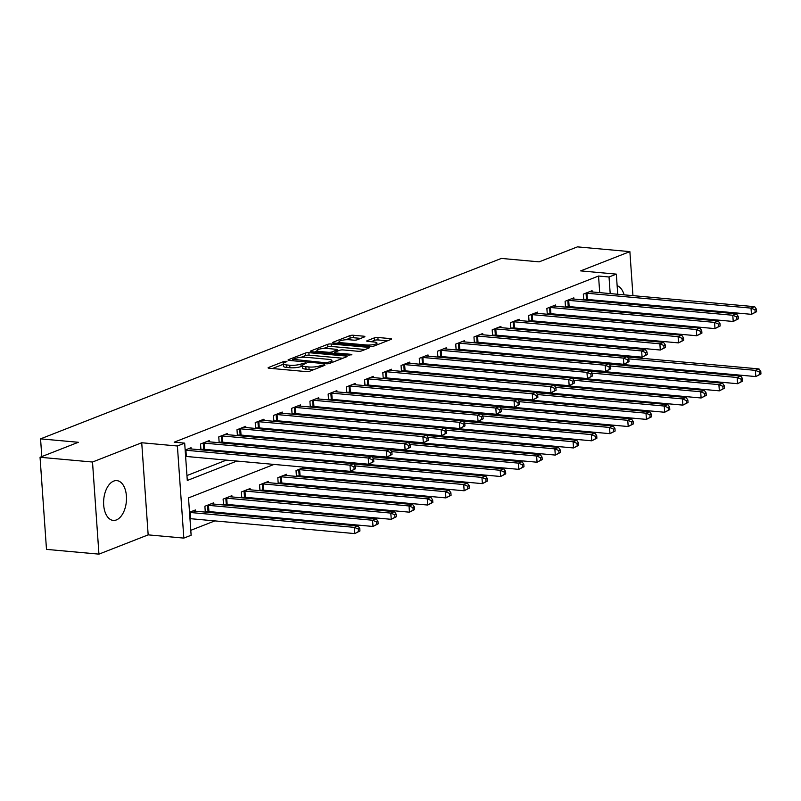 <?xml version="1.0" encoding="UTF-8"?>
<svg xmlns="http://www.w3.org/2000/svg" width="801" height="801" viewBox="0 0 801 801"><rect width="100%" height="100%" fill="white"/><g stroke="black" fill="none" stroke-linecap="round" stroke-linejoin="round"><path stroke-width="1.2" d="M286.177 361.271L283.734 361.531L268.525 367.489A2.513 0.561 -4 0 0 268.085 367.849A2.513 0.561 -4 0 0 269.156 368.24L306.232 371.604A2.513 0.561 -4 0 0 309.717 371.223L324.926 365.266L324.485 364.745L320.08 365.777A8.04 1.812 -4 0 1 308.906 366.978L305.822 366.698A8.04 1.812 -4 0 1 302.367 365.466A8.04 1.812 -4 0 1 303.809 364.305L306.092 363.284L305.331 363.013L300.926 364.044A8.04 1.812 -4 0 1 289.752 365.236L286.658 364.956A8.04 1.812 -4 0 1 283.214 363.724A8.04 1.812 -4 0 1 284.655 362.563L286.938 361.541L286.177 361.271M113.692 481.101A19.975 11.354 95.2 0 0 103.599 502.247A19.975 11.354 95.2 0 0 113.241 520.41A19.975 11.354 95.2 0 0 116.405 519.929A19.975 11.354 95.2 0 0 126.498 498.783A19.975 11.354 95.2 0 0 116.856 480.62A19.975 11.354 95.2 0 0 113.692 481.101M364.425 336.941A2.513 0.561 -4 0 0 364.876 336.58A2.513 0.561 -4 0 0 363.794 336.2L353.391 335.259A2.513 0.561 -4 0 0 349.907 335.629L333.016 342.237A2.513 0.561 -4 0 0 332.565 342.608A2.513 0.561 -4 0 0 333.637 342.988L370.713 346.352A2.513 0.561 -4 0 0 374.207 345.972L391.098 339.364A2.513 0.561 -4 0 0 391.539 339.003A2.513 0.561 -4 0 0 390.467 338.613L377.902 337.481A2.513 0.561 -4 0 0 374.407 337.852L367.178 340.685A2.513 0.561 -4 0 0 366.738 341.046A2.513 0.561 -4 0 0 367.809 341.426L374.037 341.997A6.728 1.512 -4 0 1 376.921 343.018A6.728 1.512 -4 0 1 373.366 344.62A6.728 1.512 -4 0 1 366.387 344.991L341.977 342.778A6.728 1.512 -4 0 1 339.093 341.747A6.728 1.512 -4 0 1 342.648 340.155A6.728 1.512 -4 0 1 349.636 339.784L353.702 340.145A2.513 0.561 -4 0 0 357.196 339.774L364.425 336.941M599.709 292.635L598.547 276.035L609.03 276.986L616.329 274.122L617.731 294.267M40.05 457.271L92.505 462.027L98.944 554.132L46.488 549.376L40.05 457.271L78.328 442.282L40.561 438.858L501.366 258.423L539.133 261.857L577.421 246.868L629.876 251.624L580.655 270.888L616.329 274.122M98.944 554.132L148.165 534.868L141.727 442.753L92.505 462.027M141.727 442.753L177.391 445.997L184.681 443.133L187.294 480.48L236.896 461.056M598.547 276.035L174.187 442.182L184.681 443.133M308.876 352.68A2.513 0.561 -4 0 0 305.391 353.061L288.5 359.669A2.513 0.561 -4 0 0 288.05 360.029A2.513 0.561 -4 0 0 289.121 360.42L326.197 363.784A2.513 0.561 -4 0 0 329.692 363.404L346.583 356.795A2.513 0.561 -4 0 0 347.023 356.435A2.513 0.561 -4 0 0 345.952 356.045L308.876 352.68L309.056 355.173A2.513 0.561 -4 0 0 305.561 355.544L300.996 357.336M310.758 350.958L327.649 344.34A2.513 0.561 -4 0 1 331.133 343.969L368.21 347.334A2.513 0.561 -4 0 1 369.281 347.714A2.513 0.561 -4 0 1 368.84 348.075L361.611 350.908A2.513 0.561 -4 0 1 358.117 351.279L343.078 349.917A2.513 0.561 -4 0 0 339.594 350.297L334.798 352.17A2.513 0.561 -4 0 0 334.347 352.53A2.513 0.561 -4 0 0 335.429 352.921L351.078 354.332L351.829 354.603L349.076 355.123L311.379 351.699A2.513 0.561 -4 0 1 310.307 351.319A2.513 0.561 -4 0 1 310.758 350.958L310.798 351.619M636.044 339.884L635.984 339.023M635.423 331.033L635.363 330.182M634.803 322.182L634.742 321.331M634.192 313.341L634.132 312.49M633.571 304.49L633.511 303.639M632.95 295.649L629.876 251.624M186.953 475.554L226.403 460.104M242.873 453.656L244.625 452.965M261.096 446.517L262.858 445.837M279.329 439.389L281.081 438.698M297.551 432.25L299.314 431.559M315.784 425.111L317.536 424.42M334.007 417.972L335.769 417.281M352.24 410.833L353.992 410.142M370.462 403.694L372.225 403.013M388.695 396.565L390.457 395.874M406.918 389.426L408.68 388.735M425.151 382.287L426.913 381.596M443.384 375.148L445.136 374.457M461.606 368.009L463.368 367.319M479.839 360.871L481.591 360.19M498.062 353.742L499.824 353.051M516.295 346.603L518.047 345.912M534.517 339.464L536.28 338.773M552.75 332.325L554.502 331.634M570.973 325.186L572.735 324.495M589.206 318.047L590.968 317.366M600.94 310.327L600.88 309.476M600.319 301.476L600.259 300.625M191.149 448.971L191.059 447.729L185.161 450.042M201.762 449.932L203.344 449.311M200.951 449.862L200.54 444.014L209.291 440.59L209.371 441.832M219.995 442.793L221.577 442.172M219.174 442.723L218.763 436.885L227.514 433.451L227.604 434.693M238.227 435.654L239.799 435.043M237.406 435.584L236.996 429.747L245.747 426.322L245.827 427.554M256.45 428.515L258.032 427.904M255.629 428.445L255.219 422.608L263.97 419.183L264.06 420.415M274.683 421.386L276.255 420.765M273.862 421.306L273.451 415.469L282.202 412.044L282.282 413.286M292.906 414.247L294.488 413.626M292.085 414.167L291.684 408.33L300.425 404.905L300.515 406.147M311.138 407.108L312.71 406.487M310.317 407.038L309.907 401.191L318.658 397.767L318.748 399.008M329.361 399.969L330.943 399.349M328.54 399.899L328.14 394.062L336.881 390.628L336.971 391.869M347.594 392.83L349.176 392.22M346.773 392.76L346.362 386.923L355.113 383.499L355.203 384.73M365.817 385.692L367.399 385.081M364.996 385.621L364.595 379.784L373.346 376.36L373.426 377.591M384.049 378.563L385.631 377.942M383.228 378.483L382.818 372.645L391.569 369.221L391.659 370.462M402.272 371.424L403.854 370.803M401.461 371.344L401.051 365.506L409.802 362.082L409.882 363.324M420.505 364.285L422.087 363.664M419.684 364.215L419.273 358.367L428.024 354.943L428.114 356.185M438.738 357.146L440.31 356.525M437.917 357.076L437.506 351.238L446.257 347.804L446.337 349.046M456.96 350.007L458.542 349.396M456.139 349.937L455.729 344.1L464.48 340.675L464.57 341.907M475.193 342.868L476.765 342.257M474.372 342.798L473.962 336.961L482.713 333.536L482.793 334.768M493.416 335.739L494.998 335.118M492.595 335.659L492.184 329.822L500.935 326.397L501.025 327.639M511.649 328.6L513.221 327.979M510.828 328.52L510.417 322.683L519.168 319.259L519.258 320.5M529.872 321.461L531.453 320.841M529.05 321.391L528.65 315.544L537.391 312.12L537.481 313.361M548.104 314.322L549.676 313.702M547.283 314.252L546.873 308.415L555.624 304.981L555.714 306.222M566.327 307.183L567.909 306.573M565.506 307.113L565.106 301.276L573.846 297.852L573.937 299.083M584.56 300.045L586.142 299.434M583.739 299.975L583.328 294.137L592.079 290.713L592.169 291.944M190.778 530.322L214.838 520.9M231.309 514.452L233.071 513.761M249.542 507.313L251.294 506.622M267.764 500.174L269.526 499.484M285.997 493.036L287.749 492.355M304.22 485.907L305.982 485.216M322.453 478.768L324.215 478.077M340.675 471.629L342.438 470.938M358.908 464.49L360.67 463.799M377.131 457.351L378.893 456.66M395.364 450.212L397.126 449.531M413.596 443.083L415.349 442.392M431.819 435.944L433.581 435.253M450.052 428.805L451.804 428.114M468.275 421.666L470.037 420.976M486.507 414.528L488.26 413.837M504.73 407.389L506.492 406.708M522.963 400.26L524.715 399.569M541.186 393.121L542.948 392.43M559.418 385.982L561.181 385.291M577.641 378.843L579.403 378.152M595.874 371.704L597.636 371.013M604.655 363.404L604.615 362.863M604.034 354.563L603.974 353.702M603.413 345.712L603.353 344.861M602.803 336.861L602.742 336.009M195.494 511.208L195.414 509.967L189.517 512.27M206.117 512.169L207.699 511.549M205.296 512.089L204.886 506.252L213.637 502.828L213.727 504.069M224.35 505.03L225.922 504.41M223.529 504.95L223.119 499.113L231.869 495.689L231.96 496.93M242.573 497.892L244.155 497.271M241.752 497.821L241.351 491.974L250.092 488.55L250.182 489.791M260.806 490.753L262.378 490.132M259.985 490.683L259.574 484.845L268.325 481.411L268.415 482.653M279.028 483.614L280.61 483.003M278.207 483.544L277.807 477.706L286.548 474.282L286.638 475.514M297.261 476.485L298.843 475.864M296.44 476.405L296.03 470.567L304.63 467.203M304.871 468.385L304.791 467.213M315.484 469.346L317.066 468.725M314.663 469.266L314.583 468.104M322.853 460.064L321.091 460.755M323.073 460.935L323.013 460.074M334.357 461.957L335.299 461.586M332.876 461.817L332.815 460.965M341.086 452.925L339.324 453.616M341.306 453.797L341.246 452.945M352.58 454.818L353.521 454.447M351.098 454.688L351.038 453.827M359.309 445.787L357.556 446.477M359.529 446.658L359.469 445.807M370.813 447.679L371.754 447.308M369.331 447.549L369.271 446.698M377.541 438.658L375.779 439.338M377.762 439.519L377.702 438.668M389.036 440.54L389.977 440.18M387.554 440.41L387.504 439.559M395.764 431.519L394.012 432.2M395.984 432.38L395.924 431.529M407.268 433.411L408.21 433.041M405.787 433.271L405.727 432.42M413.997 424.38L412.235 425.071M414.217 425.251L414.157 424.39M425.491 426.272L426.432 425.902M424.019 426.132L423.959 425.281M432.22 417.241L430.467 417.932M432.44 418.112L432.38 417.251M443.724 419.133L444.665 418.763M442.242 418.993L442.182 418.142M450.452 410.102L448.69 410.793M450.673 410.973L450.613 410.122M461.957 411.994L462.888 411.624M460.475 411.864L460.415 411.003M468.675 402.963L466.923 403.654M468.895 403.834L468.835 402.983M480.179 404.855L481.121 404.485M478.698 404.725L478.638 403.874M486.908 395.834L485.146 396.515M487.128 396.695L487.068 395.844M498.412 397.717L499.353 397.356M496.93 397.586L496.87 396.735M505.141 388.695L503.378 389.376M505.351 389.556L505.301 388.705M516.635 390.588L517.576 390.217M515.153 390.447L515.093 389.596M523.363 381.556L521.601 382.247M523.584 382.427L523.524 381.566M534.868 383.449L535.809 383.078M533.386 383.309L533.326 382.457M541.596 374.417L539.834 375.108M541.816 375.289L541.756 374.427M553.09 376.31L554.032 375.939M551.609 376.17L551.549 375.319M559.819 367.279L558.067 367.969M560.039 368.15L559.979 367.299M571.323 369.171L572.264 368.8M569.841 369.041L569.781 368.18M578.052 360.14L576.289 360.83M578.272 361.011L578.212 360.16M589.546 362.032L590.487 361.662M588.064 361.902L588.004 361.051M596.274 353.011L594.522 353.692M596.495 353.872L596.435 353.021M40.561 438.858L41.802 456.58M626.022 347.764L627.774 347.073M274.012 464.43L188.515 497.902L191.129 535.248L183.829 538.102L177.391 445.997M148.165 534.868L183.829 538.102M618.292 302.257L618.352 303.118M618.913 311.108L618.973 311.959M619.533 319.949L619.594 320.811M620.154 328.8L620.204 329.652M620.765 337.642L620.825 338.503M621.386 346.493L621.446 347.344M622.007 355.344L622.067 356.195M622.647 364.495L622.707 365.346M611.433 311.279L611.373 310.428M610.813 302.428L610.752 301.576M610.192 293.587L609.03 276.986M253.356 454.608L255.119 453.917M271.589 447.469L273.351 446.788M289.812 440.34L291.574 439.649M308.045 433.201L309.807 432.51M326.277 426.062L328.03 425.371M344.5 418.923L346.262 418.232M362.733 411.784L364.485 411.093M380.956 404.645L382.718 403.964M399.188 397.516L400.941 396.825M417.411 390.377L419.173 389.686M435.644 383.238L437.396 382.548M453.867 376.1L455.629 375.409M472.099 368.961L473.862 368.27M490.322 361.822L492.084 361.141M508.555 354.693L510.317 354.002M526.788 347.554L528.54 346.863M545.01 340.415L546.773 339.724M563.243 333.276L564.995 332.585M581.466 326.137L583.228 325.446M599.699 318.998L601.451 318.317M602.122 335.959L600.36 336.64M583.899 343.088L582.137 343.779M565.666 350.227L563.904 350.918M547.433 357.366L545.681 358.057M529.211 364.505L527.448 365.196M510.978 371.644L509.226 372.335M492.755 378.783L490.993 379.464M474.522 385.912L472.77 386.603M456.3 393.051L454.537 393.742M438.067 400.19L436.315 400.88M419.844 407.329L418.082 408.019M401.611 414.467L399.849 415.158M383.389 421.606L381.626 422.287M365.156 428.735L363.394 429.426M346.933 435.874L345.171 436.565M328.7 443.013L326.938 443.704M310.468 450.152L308.715 450.843M292.245 457.291L290.483 457.982M615.168 364.665L615.108 363.814M614.527 355.514L614.467 354.653M613.906 346.663L613.846 345.812M613.286 337.812L613.226 336.961M619.904 320.831A19.975 11.354 95.2 0 0 620.495 320.04M623.959 312.41A19.975 11.354 95.2 0 0 624.179 311.589M625.221 303.739A19.975 11.354 95.2 0 0 625.221 302.888M624.119 294.848A19.975 11.354 95.2 0 0 617.13 285.687M283.214 363.724L283.394 366.217A8.04 1.812 -4 0 0 286.838 367.449L286.658 364.956M302.408 366.017L301.096 366.528A8.04 1.812 -4 0 1 289.922 367.729L286.838 367.449M302.367 365.466L302.548 367.949A8.04 1.812 -4 0 0 305.992 369.181L305.822 366.698M314.282 369.441A8.04 1.812 -4 0 1 309.076 369.461L305.992 369.181M283.254 364.285L272.4 368.53M342.878 358.237L309.056 355.173M292.956 359.319L325.937 362.793L330.453 361.712A8.04 1.812 -4 0 0 331.884 360.56A8.04 1.812 -4 0 0 328.44 359.329L306.202 357.306A8.04 1.812 -4 0 0 295.028 358.508L292.956 359.319M314.623 351.999L316.986 351.078M323.584 348.495L327.819 346.833L327.649 344.34M365.136 349.526L331.314 346.463A2.513 0.561 -4 0 0 327.819 346.833M327.479 348.505A6.728 1.512 -4 0 0 320.5 348.876A6.728 1.512 -4 0 0 316.946 350.468A6.728 1.512 -4 0 0 319.819 351.499L328.42 352.28A2.513 0.561 -4 0 0 331.914 351.909L336.71 350.027A2.513 0.561 -4 0 0 337.151 349.667A2.513 0.561 -4 0 0 336.08 349.286L327.479 348.505M334.418 353.491L333.777 353.732M387.394 340.815L378.072 339.964A2.513 0.561 -4 0 0 374.588 340.335L371.053 341.727M360.72 338.392L353.571 337.742A2.513 0.561 -4 0 0 350.077 338.122L345.892 339.754M339.143 342.397L336.881 343.279M359.929 530.973L359.759 528.48L358.297 529.05L358.468 531.544L359.929 530.973L354.783 533.596L354.342 527.368L357.987 525.937L193.912 511.058A2.563 0.581 176 0 1 193.231 510.948L193.041 510.898M189.967 518.678A2.563 0.581 176 0 1 190.698 518.708L354.783 533.596L358.468 531.544M189.527 512.46A2.563 0.581 176 0 1 190.268 512.49L354.342 527.368L358.297 529.05M357.987 525.937L359.759 528.48M355.574 468.735L355.404 466.252L353.942 466.823L354.122 469.306L355.574 468.735L350.427 471.358L349.997 465.131L185.912 450.252A2.563 0.581 -4 0 0 185.181 450.222M353.942 466.823L349.997 465.131L353.641 463.709L189.557 448.82A2.563 0.581 -4 0 1 188.876 448.71L188.686 448.66M354.122 469.306L350.427 471.358L186.343 456.47A2.563 0.581 -4 0 0 185.612 456.44M355.404 466.252L353.641 463.709M378.162 523.834L377.982 521.341L376.53 521.922L376.7 524.405L378.162 523.834L373.006 526.457L372.575 520.229L376.22 518.808L212.135 503.919A2.563 0.581 176 0 1 211.464 503.809L211.264 503.759M205.266 511.589L208.04 511.539A2.563 0.581 176 0 1 208.931 511.569L373.006 526.457L376.7 524.405M207.259 505.321L207.599 505.321A2.563 0.581 176 0 1 208.49 505.351L372.575 520.229L376.53 521.922M376.22 518.808L377.982 521.341M396.385 516.695L396.215 514.212L394.753 514.783L394.933 517.266L396.385 516.695L391.238 519.318L390.798 513.091L394.452 511.669L230.368 496.78A2.563 0.581 176 0 1 229.687 496.67L229.497 496.62M223.489 504.45L226.262 504.41A2.563 0.581 176 0 1 227.154 504.44L391.238 519.318L394.933 517.266M225.492 498.192L225.832 498.182A2.563 0.581 176 0 1 226.723 498.212L390.798 513.091L394.753 514.783M394.452 511.669L396.215 514.212M414.618 509.556L414.437 507.073L412.986 507.644L413.156 510.127L414.618 509.556L409.461 512.179L409.031 505.952L412.675 504.53L248.59 489.651A2.563 0.581 176 0 1 247.92 489.531L247.719 489.481M241.722 497.311L244.495 497.271A2.563 0.581 176 0 1 245.386 497.301L409.461 512.179L413.156 510.127M243.714 491.053L244.055 491.043A2.563 0.581 176 0 1 244.946 491.073L409.031 505.952L412.986 507.644M412.675 504.53L414.437 507.073M373.807 461.596L373.636 459.113L372.175 459.684L372.345 462.167L373.807 461.596L368.66 464.22L368.22 457.992L204.135 443.113A2.563 0.581 -4 0 0 203.254 443.083L202.913 443.093M372.175 459.684L368.22 457.992L371.864 456.57L207.789 441.691A2.563 0.581 -4 0 1 207.109 441.571L206.918 441.521M372.345 462.167L368.66 464.22L204.575 449.341A2.563 0.581 -4 0 0 203.684 449.311L200.911 449.351M373.636 459.113L371.864 456.57M392.039 454.467L391.859 451.974L390.407 452.545L390.578 455.038L392.039 454.467L386.883 457.081L386.452 450.853L222.368 435.974A2.563 0.581 -4 0 0 221.476 435.944L221.136 435.954M390.407 452.545L386.452 450.853L390.097 449.431L226.012 434.553A2.563 0.581 -4 0 1 225.331 434.432L225.141 434.382M390.578 455.038L386.883 457.081L222.798 442.202A2.563 0.581 -4 0 0 221.917 442.172L219.144 442.212M391.859 451.974L390.097 449.431M410.262 447.328L410.092 444.835L408.63 445.406L408.8 447.899L410.262 447.328L405.116 449.942L404.675 443.724L240.6 428.835A2.563 0.581 -4 0 0 239.709 428.805L239.369 428.815M408.63 445.406L404.675 443.724L408.32 442.292L244.245 427.414A2.563 0.581 -4 0 1 243.564 427.303L243.374 427.243M408.8 447.899L405.116 449.942L241.031 435.063A2.563 0.581 -4 0 0 240.14 435.033L237.366 435.073M410.092 444.835L408.32 442.292M432.84 502.427L432.67 499.934L431.208 500.505L431.389 502.998L432.84 502.427L427.694 505.041L427.263 498.823L430.908 497.391L266.823 482.512A2.563 0.581 176 0 1 266.142 482.402L265.952 482.342M259.945 490.172L262.718 490.132A2.563 0.581 176 0 1 263.609 490.162L427.694 505.041L431.389 502.998M261.947 483.914L262.287 483.904A2.563 0.581 176 0 1 263.179 483.934L427.263 498.823L431.208 500.505M430.908 497.391L432.67 499.934M428.495 440.19L428.315 437.696L426.863 438.267L427.033 440.76L428.495 440.19L423.339 442.803L422.908 436.585L258.823 421.706A2.563 0.581 -4 0 0 257.932 421.676L257.592 421.676M426.863 438.267L422.908 436.585L426.553 435.153L262.468 420.275A2.563 0.581 -4 0 1 261.797 420.165L261.597 420.104M427.033 440.76L423.339 442.803L259.264 427.924A2.563 0.581 -4 0 0 258.373 427.894L255.599 427.934M428.315 437.696L426.553 435.153M451.073 495.288L450.893 492.795L449.441 493.366L449.611 495.859L451.073 495.288L445.927 497.902L445.486 491.684L449.131 490.252L285.046 475.373A2.563 0.581 176 0 1 284.375 475.263L284.185 475.203M278.177 483.033L280.951 482.993A2.563 0.581 176 0 1 281.842 483.023L445.927 497.902L449.611 495.859M280.18 476.775L280.52 476.775A2.563 0.581 176 0 1 281.401 476.805L445.486 491.684L449.441 493.366M449.131 490.252L450.893 492.795M446.718 433.051L446.547 430.558L445.086 431.128L445.266 433.621L446.718 433.051L441.571 435.674L441.131 429.446L277.056 414.568A2.563 0.581 -4 0 0 276.165 414.538L275.824 414.538M445.086 431.128L441.131 429.446L444.785 428.014L280.7 413.136A2.563 0.581 -4 0 1 280.02 413.026L279.829 412.976M445.266 433.621L441.571 435.674L277.486 420.785A2.563 0.581 -4 0 0 276.595 420.755L273.822 420.795M446.547 430.558L444.785 428.014M469.296 488.149L469.126 485.656L467.664 486.227L467.844 488.72L469.296 488.149L464.149 490.773L463.719 484.545L467.363 483.113L303.279 468.235A2.563 0.581 176 0 1 302.598 468.124L302.408 468.074M296.4 475.894L299.184 475.854A2.563 0.581 176 0 1 300.065 475.884L464.149 490.773L467.844 488.72M298.403 469.636L298.743 469.636A2.563 0.581 176 0 1 299.634 469.666L463.719 484.545L467.664 486.227M467.363 483.113L469.126 485.656M464.95 425.912L464.77 423.429L463.318 423.999L463.489 426.482L464.95 425.912L459.794 428.535L459.363 422.307L295.279 407.429A2.563 0.581 -4 0 0 294.388 407.399L294.047 407.399M463.318 423.999L459.363 422.307L463.008 420.885L298.923 405.997A2.563 0.581 -4 0 1 298.252 405.887L298.052 405.837M463.489 426.482L459.794 428.535L295.719 413.646A2.563 0.581 -4 0 0 294.828 413.626L292.055 413.666M464.77 423.429L463.008 420.885M487.529 481.011L487.358 478.517L485.897 479.098L486.067 481.581L487.529 481.011L482.382 483.634L481.942 477.406L485.586 475.984L353.872 464.029M314.633 468.765L317.406 468.715A2.563 0.581 176 0 1 318.297 468.745L482.382 483.634L486.067 481.581M355.173 465.912L481.942 477.406L485.897 479.098M485.586 475.984L487.358 478.517M483.173 418.773L483.003 416.29L481.541 416.86L481.721 419.344L483.173 418.773L478.027 421.396L477.596 415.168L313.511 400.29A2.563 0.581 -4 0 0 312.62 400.26L312.28 400.27M481.541 416.86L477.596 415.168L481.241 413.747L317.156 398.868A2.563 0.581 -4 0 1 316.475 398.748L316.285 398.698M481.721 419.344L478.027 421.396L313.942 406.518A2.563 0.581 -4 0 0 313.051 406.487L310.277 406.528M483.003 416.29L481.241 413.747M505.751 473.872L505.581 471.389L504.119 471.959L504.3 474.442L505.751 473.872L500.605 476.495L500.174 470.267L503.819 468.845L372.095 456.9M332.856 461.626L335.639 461.586A2.563 0.581 176 0 1 336.52 461.616L500.605 476.495L504.3 474.442M373.396 458.773L500.174 470.267L504.119 471.959M503.819 468.845L505.581 471.389M501.406 411.644L501.226 409.151L499.774 409.722L499.944 412.215L501.406 411.644L496.26 414.257L495.819 408.029L331.734 393.151A2.563 0.581 -4 0 0 330.853 393.121L330.513 393.131M499.774 409.722L495.819 408.029L499.464 406.608L335.379 391.729A2.563 0.581 -4 0 1 334.708 391.609L334.518 391.559M499.944 412.215L496.26 414.257L332.175 399.379A2.563 0.581 -4 0 0 331.284 399.349L328.51 399.389M501.226 409.151L499.464 406.608M523.984 466.733L523.814 464.25L522.352 464.82L522.522 467.303L523.984 466.733L518.838 469.356L518.397 463.128L522.042 461.706L390.327 449.761M351.088 454.487L353.862 454.447A2.563 0.581 176 0 1 354.753 454.477L518.838 469.356L522.522 467.303M391.629 451.634L518.397 463.128L522.352 464.82M522.042 461.706L523.814 464.25M519.629 404.505L519.459 402.012L517.997 402.583L518.177 405.076L519.629 404.505L514.482 407.118L514.052 400.9L349.967 386.012A2.563 0.581 -4 0 0 349.076 385.982L348.735 385.992M517.997 402.583L514.052 400.9L517.696 399.469L353.611 384.59A2.563 0.581 -4 0 1 352.931 384.48L352.74 384.42M518.177 405.076L514.482 407.118L350.397 392.24A2.563 0.581 -4 0 0 349.516 392.21L346.733 392.25M519.459 402.012L517.696 399.469M542.217 459.604L542.037 457.111L540.575 457.681L540.755 460.175L542.217 459.604L537.06 462.217L536.63 455.999L540.274 454.567L408.55 442.623M369.321 447.348L372.095 447.308A2.563 0.581 176 0 1 372.976 447.338L537.06 462.217L540.755 460.175M409.852 444.495L536.63 455.999L540.575 457.681M540.274 454.567L542.037 457.111M537.861 397.366L537.681 394.873L536.229 395.444L536.4 397.937L537.861 397.366L532.715 399.979L532.275 393.762L368.19 378.883A2.563 0.581 -4 0 0 367.309 378.853L366.968 378.853M536.229 395.444L532.275 393.762L535.919 392.33L371.834 377.451A2.563 0.581 -4 0 1 371.163 377.341L370.973 377.281M536.4 397.937L532.715 399.979L368.63 385.101A2.563 0.581 -4 0 0 367.739 385.071L364.966 385.111M537.681 394.873L535.919 392.33M560.44 452.465L560.269 449.972L558.808 450.542L558.978 453.036L560.44 452.465L555.293 455.078L554.853 448.86L558.497 447.429L426.783 435.484M387.544 440.21L390.317 440.17A2.563 0.581 176 0 1 391.208 440.2L555.293 455.078L558.978 453.036M428.084 437.356L554.853 448.86L558.808 450.542M558.497 447.429L560.269 449.972M556.084 390.227L555.914 387.734L554.452 388.305L554.632 390.798L556.084 390.227L550.938 392.85L550.507 386.623L386.422 371.744A2.563 0.581 -4 0 0 385.531 371.714L385.191 371.714M554.452 388.305L550.507 386.623L554.152 385.191L390.067 370.312A2.563 0.581 -4 0 1 389.386 370.202L389.196 370.152M554.632 390.798L550.938 392.85L386.853 377.962A2.563 0.581 -4 0 0 385.972 377.932L383.188 377.972M555.914 387.734L554.152 385.191M578.672 445.326L578.492 442.833L577.04 443.404L577.211 445.897L578.672 445.326L573.516 447.949L573.085 441.721L576.73 440.29L445.006 428.345M405.777 433.071L408.55 433.031A2.563 0.581 176 0 1 409.441 433.061L573.516 447.949L577.211 445.897M446.307 430.227L573.085 441.721L577.04 443.404M576.73 440.29L578.492 442.833M574.317 383.088L574.147 380.605L572.685 381.176L572.855 383.659L574.317 383.088L569.171 385.712L568.73 379.484L404.645 364.605A2.563 0.581 -4 0 0 403.764 364.575L403.424 364.575M572.685 381.176L568.73 379.484L572.375 378.062L408.3 363.173A2.563 0.581 -4 0 1 407.619 363.063L407.429 363.013M572.855 383.659L569.171 385.712L405.086 370.823A2.563 0.581 -4 0 0 404.195 370.803L401.421 370.843M574.147 380.605L572.375 378.062M596.895 438.187L596.725 435.694L595.263 436.275L595.433 438.758L596.895 438.187L591.749 440.81L591.308 434.583L594.963 433.161L463.238 421.206M423.999 425.942L426.773 425.892A2.563 0.581 176 0 1 427.664 425.922L591.749 440.81L595.433 438.758M464.54 423.088L591.308 434.583L595.263 436.275M594.963 433.161L596.725 435.694M592.54 375.949L592.37 373.466L590.908 374.037L591.088 376.52L592.54 375.949L587.393 378.573L586.963 372.345L422.878 357.466A2.563 0.581 -4 0 0 421.987 357.436L421.646 357.446M590.908 374.037L586.963 372.345L590.607 370.923L426.522 356.045A2.563 0.581 -4 0 1 425.842 355.924L425.651 355.874M591.088 376.52L587.393 378.573L423.308 363.694A2.563 0.581 -4 0 0 422.427 363.664L419.654 363.704M592.37 373.466L590.607 370.923M615.128 431.048L614.948 428.565L613.496 429.136L613.666 431.619L615.128 431.048L609.972 433.671L609.541 427.444L613.186 426.022L481.461 414.077M442.232 418.803L445.006 418.763A2.563 0.581 176 0 1 445.897 418.793L609.972 433.671L613.666 431.619M482.763 415.949L609.541 427.444L613.496 429.136M613.186 426.022L614.948 428.565M610.773 368.81L610.602 366.327L609.14 366.898L609.311 369.391L610.773 368.81L605.626 371.434L605.186 365.206L441.111 350.327A2.563 0.581 -4 0 0 440.22 350.297L439.879 350.307M609.14 366.898L605.186 365.206L608.83 363.784L444.755 348.906A2.563 0.581 -4 0 1 444.074 348.785L443.884 348.735M609.311 369.391L605.626 371.434L441.541 356.555A2.563 0.581 -4 0 0 440.65 356.525L437.877 356.565M610.602 366.327L608.83 363.784M633.351 423.909L633.18 421.426L631.719 421.997L631.899 424.48L633.351 423.909L628.204 426.532L627.764 420.305L631.418 418.883L499.694 406.938M460.455 411.664L463.228 411.624A2.563 0.581 176 0 1 464.119 411.654L628.204 426.532L631.899 424.48M500.995 408.81L627.764 420.305L631.719 421.997M631.418 418.883L633.18 421.426M629.005 361.682L628.825 359.188L627.373 359.759L627.543 362.252L629.005 361.682L623.849 364.295L623.418 358.077L459.333 343.188A2.563 0.581 -4 0 0 458.442 343.158L458.102 343.168M627.373 359.759L623.418 358.077L627.063 356.645L462.978 341.767A2.563 0.581 -4 0 1 462.297 341.657L462.107 341.596M627.543 362.252L623.849 364.295L459.774 349.416A2.563 0.581 -4 0 0 458.883 349.386L456.109 349.426M628.825 359.188L627.063 356.645M651.583 416.78L651.403 414.287L649.951 414.858L650.122 417.351L651.583 416.78L646.427 419.394L645.996 413.176L649.641 411.744L517.917 399.799M478.688 404.525L481.461 404.485A2.563 0.581 176 0 1 482.352 404.515L646.427 419.394L650.122 417.351M519.228 401.671L645.996 413.176L649.951 414.858M649.641 411.744L651.403 414.287M647.228 354.543L647.058 352.05L645.596 352.62L645.766 355.113L647.228 354.543L642.082 357.156L641.641 350.938L477.566 336.06A2.563 0.581 -4 0 0 476.675 336.03L476.335 336.03M645.596 352.62L641.641 350.938L645.286 349.506L481.211 334.628A2.563 0.581 -4 0 1 480.53 334.518L480.34 334.458M645.766 355.113L642.082 357.156L477.997 342.277A2.563 0.581 -4 0 0 477.106 342.247L474.332 342.287M647.058 352.05L645.286 349.506M669.806 409.641L669.636 407.148L668.174 407.719L668.354 410.212L669.806 409.641L664.66 412.255L664.229 406.037L667.874 404.605L536.149 392.66M496.91 397.386L499.684 397.346A2.563 0.581 176 0 1 500.575 397.376L664.66 412.255L668.354 410.212M537.451 394.533L664.229 406.037L668.174 407.719M667.874 404.605L669.636 407.148M665.461 347.404L665.281 344.911L663.829 345.481L663.999 347.974L665.461 347.404L660.304 350.027L659.874 343.799L495.789 328.921A2.563 0.581 -4 0 0 494.898 328.891L494.557 328.891M663.829 345.481L659.874 343.799L663.518 342.367L499.434 327.489A2.563 0.581 -4 0 1 498.763 327.379L498.562 327.329M663.999 347.974L660.304 350.027L496.23 335.138A2.563 0.581 -4 0 0 495.338 335.108L492.565 335.148M665.281 344.911L663.518 342.367M688.039 402.502L687.859 400.009L686.407 400.58L686.577 403.073L688.039 402.502L682.893 405.126L682.452 398.898L686.097 397.466L554.382 385.521M515.143 390.247L517.917 390.207A2.563 0.581 176 0 1 518.808 390.237L682.893 405.126L686.577 403.073M555.684 387.404L682.452 398.898L686.407 400.58M686.097 397.466L687.859 400.009M683.684 340.265L683.513 337.782L682.052 338.352L682.232 340.836L683.684 340.265L678.537 342.888L678.097 336.66L514.022 321.782A2.563 0.581 -4 0 0 513.131 321.752L512.79 321.752M682.052 338.352L678.097 336.66L681.751 335.239L517.666 320.35A2.563 0.581 -4 0 1 516.985 320.24L516.795 320.19M682.232 340.836L678.537 342.888L514.452 327.999A2.563 0.581 -4 0 0 513.561 327.979L510.788 328.02M683.513 337.782L681.751 335.239M706.262 395.364L706.092 392.87L704.63 393.451L704.81 395.934L706.262 395.364L701.115 397.987L700.685 391.759L704.329 390.337L572.605 378.382M533.366 383.118L536.149 383.068A2.563 0.581 176 0 1 537.03 383.098L701.115 397.987L704.81 395.934M573.906 380.265L700.685 391.759L704.63 393.451M704.329 390.337L706.092 392.87M701.916 333.126L701.736 330.643L700.284 331.214L700.454 333.697L701.916 333.126L696.76 335.749L696.329 329.521L532.244 314.643A2.563 0.581 -4 0 0 531.353 314.613L531.013 314.623M700.284 331.214L696.329 329.521L699.974 328.1L535.889 313.221A2.563 0.581 -4 0 1 535.218 313.101L535.018 313.051M700.454 333.697L696.76 335.749L532.685 320.871A2.563 0.581 -4 0 0 531.794 320.841L529.02 320.881M701.736 330.643L699.974 328.1M724.494 388.225L724.324 385.742L722.862 386.312L723.033 388.795L724.494 388.225L719.348 390.848L718.908 384.62L722.552 383.198L590.838 371.253M551.599 375.979L554.372 375.939A2.563 0.581 176 0 1 555.263 375.969L719.348 390.848L723.033 388.795M592.139 373.126L718.908 384.62L722.862 386.312M722.552 383.198L724.324 385.742M720.139 325.987L719.969 323.504L718.507 324.075L718.687 326.568L720.139 325.987L714.993 328.61L714.562 322.382L550.477 307.504A2.563 0.581 -4 0 0 549.586 307.474L549.246 307.484M718.507 324.075L714.562 322.382L718.207 320.961L554.122 306.082A2.563 0.581 -4 0 1 553.441 305.962L553.251 305.912M718.687 326.568L714.993 328.61L550.908 313.732A2.563 0.581 -4 0 0 550.017 313.702L547.243 313.742M719.969 323.504L718.207 320.961M742.717 381.086L742.547 378.603L741.085 379.173L741.265 381.656L742.717 381.086L737.571 383.709L737.14 377.481L740.785 376.059L609.06 364.115M569.831 368.84L572.605 368.8A2.563 0.581 176 0 1 573.486 368.83L737.571 383.709L741.265 381.656M610.362 365.987L737.14 377.481L741.085 379.173M740.785 376.059L742.547 378.603M738.372 318.858L738.192 316.365L736.74 316.936L736.91 319.429L738.372 318.858L733.225 321.471L732.785 315.254L568.7 300.365A2.563 0.581 -4 0 0 567.819 300.335L567.478 300.345M736.74 316.936L732.785 315.254L736.429 313.822L572.345 298.943A2.563 0.581 -4 0 1 571.674 298.833L571.483 298.773M736.91 319.429L733.225 321.471L569.141 306.593A2.563 0.581 -4 0 0 568.249 306.563L565.476 306.603M738.192 316.365L736.429 313.822M760.95 373.957L760.78 371.464L759.318 372.034L759.488 374.528L760.95 373.957L755.804 376.57L755.363 370.352L759.008 368.921L627.293 356.976M588.054 361.702L590.828 361.662A2.563 0.581 176 0 1 591.719 361.692L755.804 376.57L759.488 374.528M628.595 358.848L755.363 370.352L759.318 372.034M759.008 368.921L760.78 371.464M756.595 311.719L756.424 309.226L754.963 309.797L755.143 312.29L756.595 311.719L751.448 314.332L751.018 308.115L586.933 293.236A2.563 0.581 -4 0 0 586.042 293.206L585.701 293.206M754.963 309.797L751.018 308.115L754.662 306.683L590.577 291.804A2.563 0.581 -4 0 1 589.896 291.694L589.706 291.634M755.143 312.29L751.448 314.332L587.363 299.454A2.563 0.581 -4 0 0 586.482 299.424L583.699 299.464M756.424 309.226L754.662 306.683M283.834 362.953L283.734 361.531M322.142 366.367L322.042 365.006M302.988 364.695L302.888 363.274M289.922 367.729L289.752 365.236M301.096 366.528L300.926 364.044M309.076 369.461L308.906 366.978M320.17 367.128L320.08 365.777M268.575 368.15L268.525 367.489M346.022 357.016L345.952 356.045M288.54 360.33L288.5 359.669M305.561 355.544L305.391 353.061M293.466 360.81L293.396 359.839M326.007 363.764L325.937 362.793M328.46 363.704L328.38 362.533M330.553 363.073L330.453 361.712M331.314 346.463L331.133 343.969M368.28 348.295L368.21 347.334M335.489 353.892L335.429 352.921M351.118 354.983L351.078 354.332M319.889 352.47L319.819 351.499M328.49 353.251L328.42 352.28M332.025 353.571L331.914 351.909M336.8 351.389L336.71 350.027M342.047 343.749L341.977 342.778M366.447 345.962L366.387 344.991M367.228 341.336L367.178 340.685M374.588 340.335L374.407 337.852M378.072 339.964L377.902 337.481M390.538 339.584L390.467 338.613M333.056 342.898L333.016 342.237M350.077 338.122L349.907 335.629M353.571 337.742L353.391 335.259M363.864 337.161L363.794 336.2M190.698 518.708L190.268 512.49M185.912 450.252L186.343 456.47M208.04 511.539L207.599 505.321M208.931 511.569L208.49 505.351M226.262 504.41L225.832 498.182M227.154 504.44L226.723 498.212M244.495 497.271L244.055 491.043M245.386 497.301L244.946 491.073M204.135 443.113L204.575 449.341M203.254 443.083L203.684 449.311M222.368 435.974L222.798 442.202M221.476 435.944L221.917 442.172M240.6 428.835L241.031 435.063M239.709 428.805L240.14 435.033M262.718 490.132L262.287 483.904M263.609 490.162L263.179 483.934M258.823 421.706L259.264 427.924M257.932 421.676L258.373 427.894M280.951 482.993L280.52 476.775M281.842 483.023L281.401 476.805M277.056 414.568L277.486 420.785M276.165 414.538L276.595 420.755M299.184 475.854L298.743 469.636M300.065 475.884L299.634 469.666M295.279 407.429L295.719 413.646M294.388 407.399L294.828 413.626M313.511 400.29L313.942 406.518M312.62 400.26L313.051 406.487M331.734 393.151L332.175 399.379M330.853 393.121L331.284 399.349M349.967 386.012L350.397 392.24M349.076 385.982L349.516 392.21M368.19 378.883L368.63 385.101M367.309 378.853L367.739 385.071M386.422 371.744L386.853 377.962M385.531 371.714L385.972 377.932M404.645 364.605L405.086 370.823M403.764 364.575L404.195 370.803M422.878 357.466L423.308 363.694M421.987 357.436L422.427 363.664M441.111 350.327L441.541 356.555M440.22 350.297L440.65 356.525M459.333 343.188L459.774 349.416M458.442 343.158L458.883 349.386M477.566 336.06L477.997 342.277M476.675 336.03L477.106 342.247M495.789 328.921L496.23 335.138M494.898 328.891L495.338 335.108M514.022 321.782L514.452 327.999M513.131 321.752L513.561 327.979M532.244 314.643L532.685 320.871M531.353 314.613L531.794 320.841M550.477 307.504L550.908 313.732M549.586 307.474L550.017 313.702M568.7 300.365L569.141 306.593M567.819 300.335L568.249 306.563M586.933 293.236L587.363 299.454M586.042 293.206L586.482 299.424M292.725 360.74L292.645 359.569M332.025 362.493L331.884 360.56M334.438 353.792L334.347 352.53M317.066 352.22L316.946 350.468M337.261 351.208L337.151 349.667M339.224 343.499L339.093 341.747M377.051 344.861L376.921 343.018"/></g></svg>
